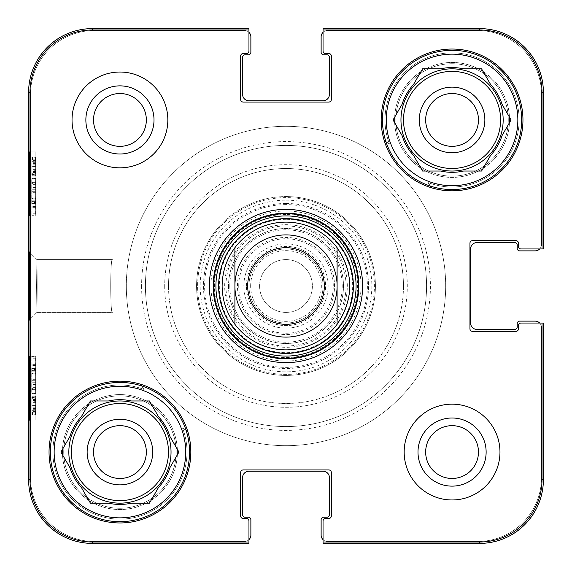 <?xml version="1.0" encoding="UTF-8"?>
<svg xmlns="http://www.w3.org/2000/svg" width="572" height="572" viewBox="0 0 572 572"><rect width="100%" height="100%" fill="white"/><g stroke="black" fill="none" stroke-linecap="round" stroke-linejoin="round"><path stroke-width="0.43" stroke-dasharray="2.86 2.15" d="M93.529 119.934A26.405 26.405 0 0 0 133.14 142.8A26.405 26.405 0 0 0 133.14 97.068A26.405 26.405 0 0 0 93.529 119.934M425.661 452.066A26.405 26.405 0 0 0 465.265 474.932A26.405 26.405 0 0 0 465.265 429.2A26.405 26.405 0 0 0 425.661 452.066M478.471 119.934A26.405 26.405 0 0 0 438.86 97.068A26.405 26.405 0 0 0 438.86 142.8A26.405 26.405 0 0 0 478.471 119.934M146.339 452.066A26.405 26.405 0 0 0 106.735 429.2A26.405 26.405 0 0 0 106.735 474.932A26.405 26.405 0 0 0 146.339 452.066M36.88 312.405L112.348 312.405C110.181 314.028 110.181 257.972 112.348 259.595C110.181 257.972 110.181 314.028 112.348 312.405C110.181 314.028 110.181 257.972 112.348 259.595C110.181 257.972 110.181 314.028 112.348 312.405L36.88 312.405L29.151 320.163M389.503 144.087A175.647 175.647 0 0 0 384.169 140.347A70.899 70.899 0 0 0 431.653 187.83A175.647 175.647 0 0 0 430.487 186.129A69.62 69.62 0 0 1 385.871 141.513L389.503 144.087L385.871 141.513A175.647 175.647 0 0 0 384.169 140.347A70.899 70.899 0 0 1 441.748 49.793A70.899 70.899 0 0 1 522.958 119.934A70.899 70.899 0 0 1 431.653 187.83A175.647 175.647 0 0 0 427.913 182.497L430.487 186.129A69.62 69.62 0 0 0 520.155 134.456A69.62 69.62 0 0 0 459.366 50.701A69.62 69.62 0 0 0 430.487 186.129L427.913 182.497A67.067 67.067 0 0 0 518.625 128.149A67.067 67.067 0 0 0 443.851 53.375A67.067 67.067 0 0 0 389.503 144.087A67.067 67.067 0 0 1 443.851 53.375A67.067 67.067 0 0 1 518.625 128.149A67.067 67.067 0 0 1 427.913 182.497A175.647 175.647 0 0 1 431.653 187.83A70.899 70.899 0 0 1 384.169 140.347A175.647 175.647 0 0 1 389.503 144.087M182.497 427.913A175.647 175.647 0 0 0 187.83 431.653A70.899 70.899 0 0 0 140.347 384.169A175.647 175.647 0 0 0 141.513 385.871A69.62 69.62 0 0 1 186.129 430.487L182.497 427.913L186.129 430.487A175.647 175.647 0 0 0 187.83 431.653A70.899 70.899 0 0 1 113.041 522.622A70.899 70.899 0 0 1 50.379 438.345A70.899 70.899 0 0 1 140.347 384.169A175.647 175.647 0 0 0 144.087 389.503L141.513 385.871A69.62 69.62 0 0 0 50.315 452.066A69.62 69.62 0 0 0 130.859 520.82A69.62 69.62 0 0 0 141.513 385.871L144.087 389.503A67.067 67.067 0 0 0 53.375 443.851A67.067 67.067 0 0 0 128.149 518.625A67.067 67.067 0 0 0 182.497 427.913A67.067 67.067 0 0 1 128.149 518.625A67.067 67.067 0 0 1 53.375 443.851A67.067 67.067 0 0 1 144.087 389.503A175.647 175.647 0 0 1 140.347 384.169A70.899 70.899 0 0 1 187.83 431.653A175.647 175.647 0 0 1 182.497 427.913M186.129 430.487A69.62 69.62 0 0 1 130.859 520.82A69.62 69.62 0 0 1 50.315 452.066A69.62 69.62 0 0 0 154.747 512.355A69.62 69.62 0 0 0 154.747 391.77A69.62 69.62 0 0 0 50.315 452.066A69.62 69.62 0 0 1 141.513 385.871M385.871 141.513A69.62 69.62 0 0 1 382.446 119.934A69.62 69.62 0 0 0 486.872 180.23A69.62 69.62 0 0 0 486.872 59.645A69.62 69.62 0 0 0 382.446 119.934A69.62 69.62 0 0 1 459.366 50.701A69.62 69.62 0 0 1 520.155 134.456A69.62 69.62 0 0 1 430.487 186.129M152.724 452.066A32.79 32.79 0 0 1 103.539 480.466A32.79 32.79 0 0 1 103.539 423.666A32.79 32.79 0 0 1 152.724 452.066M60.932 452.066L69.934 467.653L60.932 452.066L69.934 436.472L60.932 452.066L69.934 467.653A52.374 52.374 0 0 0 81.431 487.573L90.433 503.16L81.431 487.573L90.433 503.16L108.437 503.16A52.374 52.374 0 0 0 131.431 503.16L149.435 503.16L131.431 503.16L149.435 503.16L158.437 487.573A52.374 52.374 0 0 0 169.934 467.653L178.936 452.066L169.934 467.653L178.936 452.066L169.934 436.472A52.374 52.374 0 0 0 158.437 416.559L149.435 400.965L131.431 400.965L149.435 400.965L158.437 416.559L149.435 400.965L131.431 400.965A52.374 52.374 0 0 0 108.437 400.965L90.433 400.965L81.431 416.559L90.433 400.965L108.437 400.965L90.433 400.965L81.431 416.559A52.374 52.374 0 0 0 69.934 436.472L60.932 452.066M54.147 452.066A65.787 65.787 0 0 0 152.831 509.037A65.787 65.787 0 0 0 152.831 395.095A65.787 65.787 0 0 0 54.147 452.066M169.934 436.472A52.374 52.374 0 0 0 158.437 416.559A52.374 52.374 0 0 1 169.934 436.472M131.431 400.965A52.374 52.374 0 0 0 108.437 400.965A52.374 52.374 0 0 1 131.431 400.965M158.437 487.573A52.374 52.374 0 0 0 169.934 467.653A52.374 52.374 0 0 1 158.437 487.573M81.431 416.559A52.374 52.374 0 0 0 69.934 436.472A52.374 52.374 0 0 1 81.431 416.559M108.437 503.16A52.374 52.374 0 0 0 131.431 503.16A52.374 52.374 0 0 1 108.437 503.16M68.84 452.066A51.094 51.094 0 0 0 145.481 496.317A51.094 51.094 0 0 0 145.481 407.815A51.094 51.094 0 0 0 68.84 452.066A51.094 51.094 0 0 0 145.481 496.317A51.094 51.094 0 0 0 145.481 407.815A51.094 51.094 0 0 0 68.84 452.066A51.094 51.094 0 0 0 145.481 496.317A51.094 51.094 0 0 0 145.481 407.815A51.094 51.094 0 0 0 68.84 452.066A51.094 51.094 0 0 0 145.481 496.317A51.094 51.094 0 0 0 145.481 407.815A51.094 51.094 0 0 0 68.84 452.066A51.094 51.094 0 0 1 145.481 407.815A51.094 51.094 0 0 1 145.481 496.317A51.094 51.094 0 0 1 68.84 452.066A51.094 51.094 0 0 1 145.481 407.815A51.094 51.094 0 0 1 145.481 496.317A51.094 51.094 0 0 1 68.84 452.066A51.094 51.094 0 0 1 145.481 407.815A51.094 51.094 0 0 1 145.481 496.317A51.094 51.094 0 0 1 68.84 452.066M69.934 467.653A52.374 52.374 0 0 0 81.431 487.573A52.374 52.374 0 0 1 69.934 467.653M484.856 119.934A32.79 32.79 0 0 1 435.671 148.334A32.79 32.79 0 0 1 435.671 91.534A32.79 32.79 0 0 1 484.856 119.934M393.064 119.934L402.066 135.528L393.064 119.934L402.066 104.347L393.064 119.934L402.066 135.528A52.374 52.374 0 0 0 413.563 155.441L422.565 171.035L413.563 155.441L422.565 171.035L440.569 171.035A52.374 52.374 0 0 0 463.563 171.035L481.567 171.035L463.563 171.035L481.567 171.035L490.569 155.441A52.374 52.374 0 0 0 502.066 135.528L511.068 119.934L502.066 135.528L511.068 119.934L502.066 104.347A52.374 52.374 0 0 0 490.569 84.427L481.567 68.84L463.563 68.84L481.567 68.84L490.569 84.427L481.567 68.84L463.563 68.84A52.374 52.374 0 0 0 440.569 68.84L422.565 68.84L413.563 84.427L422.565 68.84L440.569 68.84L422.565 68.84L413.563 84.427A52.374 52.374 0 0 0 402.066 104.347L393.064 119.934M386.279 119.934A65.787 65.787 0 0 0 484.956 176.905A65.787 65.787 0 0 0 484.956 62.963A65.787 65.787 0 0 0 386.279 119.934M502.066 104.347A52.374 52.374 0 0 0 490.569 84.427A52.374 52.374 0 0 1 502.066 104.347M463.563 68.84A52.374 52.374 0 0 0 440.569 68.84A52.374 52.374 0 0 1 463.563 68.84M490.569 155.441A52.374 52.374 0 0 0 502.066 135.528A52.374 52.374 0 0 1 490.569 155.441M413.563 84.427A52.374 52.374 0 0 0 402.066 104.347A52.374 52.374 0 0 1 413.563 84.427M440.569 171.035A52.374 52.374 0 0 0 463.563 171.035A52.374 52.374 0 0 1 440.569 171.035M400.965 119.934A51.094 51.094 0 0 0 477.613 164.185A51.094 51.094 0 0 0 477.613 75.683A51.094 51.094 0 0 0 400.965 119.934A51.094 51.094 0 0 0 477.613 164.185A51.094 51.094 0 0 0 477.613 75.683A51.094 51.094 0 0 0 400.965 119.934A51.094 51.094 0 0 0 477.613 164.185A51.094 51.094 0 0 0 477.613 75.683A51.094 51.094 0 0 0 400.965 119.934A51.094 51.094 0 0 0 477.613 164.185A51.094 51.094 0 0 0 477.613 75.683A51.094 51.094 0 0 0 400.965 119.934A51.094 51.094 0 0 1 477.613 75.683A51.094 51.094 0 0 1 477.613 164.185A51.094 51.094 0 0 1 400.965 119.934A51.094 51.094 0 0 1 477.613 75.683A51.094 51.094 0 0 1 477.613 164.185A51.094 51.094 0 0 1 400.965 119.934A51.094 51.094 0 0 1 477.613 75.683A51.094 51.094 0 0 1 477.613 164.185A51.094 51.094 0 0 1 400.965 119.934M402.066 135.528A52.374 52.374 0 0 0 413.563 155.441A52.374 52.374 0 0 1 402.066 135.528M31.91 400.379L31.896 414.028L31.91 397.09L31.91 400.379L35.743 400.379L35.786 405.291L35.729 410.703L31.896 410.703M35.729 410.703L35.7 400.593L31.868 400.593M35.7 400.593L35.7 397.654L31.868 397.654M35.7 397.654L35.586 400.128L31.753 400.128M35.586 400.128L35.586 412.827L31.753 412.827M35.586 412.827L31.775 412.827M35.607 412.827L35.607 402.638L31.775 402.638M35.607 402.638L35.671 401.258L31.839 401.258M35.671 401.258L35.729 414.028L31.896 414.028M35.729 414.028L35.743 397.09L31.91 397.09M35.743 397.09L35.743 400.379M31.746 368.525L31.746 392.921L31.746 368.525L35.578 368.525L35.578 373.609L31.746 373.609M35.578 373.609L35.771 380.888L31.939 380.888M35.771 380.888L35.578 388.388L31.746 388.388M35.578 388.388L35.578 392.921L31.746 392.921M35.578 392.921L31.968 392.921M35.8 392.921L35.8 389.668L31.968 389.668M35.8 389.668L31.782 389.668M35.614 389.668L35.8 382.21L31.968 382.21M35.8 382.21L35.8 379.172L31.968 379.172M35.8 379.172L35.614 371.779L31.782 371.779M35.614 371.779L31.968 371.779M35.8 371.779L35.8 368.525L31.968 368.525M31.903 201.637L31.889 215.287L31.91 198.348L31.903 201.637L35.736 201.637L35.779 206.542L35.721 211.962L31.889 211.962M35.721 211.962L35.693 201.852L31.86 201.852M35.693 201.852L35.693 198.913L31.86 198.913M35.693 198.913L35.578 201.387L31.746 201.387M35.578 201.387L35.578 214.078L31.746 214.078M35.578 214.078L31.775 214.078M35.607 214.078L35.607 203.897L31.775 203.897M35.607 203.897L35.664 202.517L31.832 202.517M35.664 202.517L35.721 215.287L31.889 215.287M35.721 215.287L35.743 198.348L31.91 198.348M35.743 198.348L35.736 201.637M31.968 194.98L31.803 178.678L31.803 194.938L31.939 182.461L31.939 194.98L35.8 194.98L35.8 178.092L31.968 178.092L31.946 178.464L35.779 178.464L35.636 191.706L31.803 191.706M35.8 178.092L35.779 178.464L35.8 178.092L31.96 178.092M35.636 191.706L35.643 181.91L31.81 181.91M35.643 181.91L35.636 178.678L31.803 178.678M35.636 178.678L35.636 194.938L31.803 194.938M35.636 194.938L35.771 182.461L31.939 182.461M35.771 182.461L35.771 194.98L31.939 194.98M35.714 173.137L35.764 162.319L35.714 173.137L31.882 173.137L31.939 162.319L31.882 173.137M35.671 172.029L31.839 172.029M35.779 164.171L31.946 164.171M35.764 162.319L31.939 162.319M31.832 170.949L31.882 160.038L31.832 170.949L35.664 170.949L35.714 160.038L31.882 160.038M35.714 160.038L35.664 170.949M35.757 161.211L31.925 161.211M35.736 160.332L31.903 160.332M31.789 174.717L31.96 157.264L31.789 174.717L35.621 174.717L35.636 176.019L31.803 176.019M35.636 176.019L35.657 173.709L31.825 173.709M35.657 173.709L35.714 175.754L31.882 175.754M35.714 175.754L35.786 160.768L31.953 160.768M35.786 160.768L35.807 158.566L31.975 158.566M35.807 158.566L35.793 157.264L31.96 157.264M35.793 157.264L35.771 159.574L31.939 159.574M35.771 159.574L35.714 157.429L31.882 157.429M35.714 157.429L35.643 172.53L31.81 172.53M35.643 172.53L35.621 174.717M29.465 151.873L35.85 151.873L29.465 151.873L35.85 151.873L35.85 215.744L35.85 151.873L29.129 151.873L29.129 215.744L29.129 151.873M29.465 356.256L35.85 356.256L29.465 356.256L35.85 356.256L35.85 420.127L35.85 356.256L29.129 356.256L29.129 420.127L29.129 356.256M36.579 286.007L36.88 312.376C37.259 313.485 37.259 258.601 36.887 259.631L36.579 286.007L36.88 259.624C37.259 258.508 37.259 313.399 36.887 312.369L36.579 285.993M28.85 286.007L29.151 251.837L29.151 320.12L28.85 286.007M29.994 92.471L29.994 479.529A62.477 62.477 0 0 0 92.471 542.006L248.956 542.006L248.956 543.4L92.471 543.4A63.871 63.871 0 0 1 28.6 479.529L28.6 92.471A63.871 63.871 0 0 1 92.471 28.6L248.956 28.6L248.956 29.994L92.471 29.994A62.477 62.477 0 0 0 29.994 92.471L28.6 92.471M85.864 119.934A34.07 34.07 0 0 1 136.973 90.433A34.07 34.07 0 0 1 136.973 149.442A34.07 34.07 0 0 1 85.864 119.934M167.839 119.934A47.905 47.905 0 0 1 95.982 161.418A47.905 47.905 0 0 1 95.982 78.45A47.905 47.905 0 0 1 167.839 119.934A47.905 47.905 0 0 0 95.982 78.45A47.905 47.905 0 0 0 95.982 161.418A47.905 47.905 0 0 0 167.839 119.934A47.905 47.905 0 0 0 95.982 78.45A47.905 47.905 0 0 0 95.982 161.418A47.905 47.905 0 0 0 167.839 119.934M417.996 452.066A34.07 34.07 0 0 1 469.097 422.558A34.07 34.07 0 0 1 469.097 481.567A34.07 34.07 0 0 1 417.996 452.066M499.971 452.066A47.905 47.905 0 0 1 428.113 493.55A47.905 47.905 0 0 1 428.113 410.582A47.905 47.905 0 0 1 499.971 452.066A47.905 47.905 0 0 0 428.113 410.582A47.905 47.905 0 0 0 428.113 493.55A47.905 47.905 0 0 0 499.971 452.066A47.905 47.905 0 0 0 428.113 410.582A47.905 47.905 0 0 0 428.113 493.55A47.905 47.905 0 0 0 499.971 452.066M539.661 248.956A6.385 6.385 0 0 0 541.484 244.487L541.484 94.387A63.871 63.871 0 0 0 477.613 30.516L327.513 30.516A6.385 6.385 0 0 0 323.044 32.339L323.044 50.958L323.044 28.6L323.044 29.994L323.044 28.6L479.529 28.6A63.871 63.871 0 0 1 543.4 92.471L543.4 248.956L521.042 248.956A2.553 2.553 0 0 1 518.489 246.403A2.553 2.553 0 0 0 521.042 248.956A2.553 2.553 0 0 1 518.489 246.403L518.489 243.207A2.553 2.553 0 0 0 515.937 240.655A2.553 2.553 0 0 1 518.489 243.207A2.553 2.553 0 0 0 515.937 240.655L472.501 240.655A2.553 2.553 0 0 0 469.948 243.207A2.553 2.553 0 0 1 472.501 240.655A2.553 2.553 0 0 0 469.948 243.207L469.948 328.793A2.553 2.553 0 0 0 472.501 331.345A2.553 2.553 0 0 1 469.948 328.793A2.553 2.553 0 0 0 472.501 331.345L515.937 331.345A2.553 2.553 0 0 0 518.489 328.793A2.553 2.553 0 0 1 515.937 331.345A2.553 2.553 0 0 0 518.489 328.793L518.489 325.597A2.553 2.553 0 0 1 521.042 323.044A2.553 2.553 0 0 0 518.489 325.597A2.553 2.553 0 0 1 521.042 323.044L543.4 323.044L543.4 479.529A63.871 63.871 0 0 1 479.529 543.4L323.044 543.4L323.044 542.006L479.529 542.006A62.477 62.477 0 0 0 542.006 479.529L542.006 323.044L543.4 323.044L521.042 323.044L539.661 323.044A6.385 6.385 0 0 1 541.484 327.513A6.385 6.385 0 0 0 535.099 321.128L519.769 321.128A2.553 2.553 0 0 0 517.21 323.68L517.21 326.877A2.553 2.553 0 0 1 514.657 329.429L476.976 329.429A6.385 6.385 0 0 1 470.584 323.044L470.584 248.956A6.385 6.385 0 0 1 476.976 242.571L514.657 242.571A2.553 2.553 0 0 1 517.21 245.123L517.21 248.32A2.553 2.553 0 0 0 519.769 250.872L535.099 250.872A6.385 6.385 0 0 0 541.484 244.487L541.484 94.387A63.871 63.871 0 0 0 477.613 30.516L327.513 30.516A6.385 6.385 0 0 0 321.128 36.901L321.128 52.231A2.553 2.553 0 0 0 323.68 54.79L326.877 54.79A2.553 2.553 0 0 1 329.429 57.343L329.429 94.387A6.385 6.385 0 0 1 323.044 100.772L248.956 100.772A6.385 6.385 0 0 1 242.571 94.387L242.571 57.343A2.553 2.553 0 0 1 245.123 54.79L248.32 54.79A2.553 2.553 0 0 0 250.872 52.231L250.872 36.901A6.385 6.385 0 0 0 244.487 30.516L94.387 30.516A63.871 63.871 0 0 0 30.516 94.387L30.516 477.613A63.871 63.871 0 0 0 94.387 541.484L244.487 541.484A6.385 6.385 0 0 0 250.872 535.099L250.872 519.769A2.553 2.553 0 0 0 248.32 517.21L245.123 517.21A2.553 2.553 0 0 1 242.571 514.657L242.571 477.613A6.385 6.385 0 0 1 248.956 471.228L323.044 471.228A6.385 6.385 0 0 1 329.429 477.613L329.429 514.657A2.553 2.553 0 0 1 326.877 517.21L323.68 517.21A2.553 2.553 0 0 0 321.128 519.769L321.128 535.099A6.385 6.385 0 0 0 327.513 541.484L477.613 541.484A63.871 63.871 0 0 0 541.484 477.613L541.484 327.513L541.484 477.613A63.871 63.871 0 0 1 477.613 541.484L327.513 541.484A6.385 6.385 0 0 1 323.044 539.661M248.956 29.994L248.956 50.958A2.553 2.553 0 0 1 246.403 53.511L243.207 53.511A2.553 2.553 0 0 0 240.655 56.063L240.655 99.499A2.553 2.553 0 0 0 243.207 102.052L328.793 102.052A2.553 2.553 0 0 0 331.345 99.499L331.345 56.063A2.553 2.553 0 0 0 328.793 53.511L325.597 53.511A2.553 2.553 0 0 1 323.044 50.958A2.553 2.553 0 0 0 325.597 53.511L328.793 53.511A2.553 2.553 0 0 1 331.345 56.063L331.345 99.499A2.553 2.553 0 0 1 328.793 102.052L243.207 102.052A2.553 2.553 0 0 1 240.655 99.499L240.655 56.063A2.553 2.553 0 0 1 243.207 53.511L246.403 53.511A2.553 2.553 0 0 0 248.956 50.958L248.956 28.6L248.956 50.958A2.553 2.553 0 0 1 246.403 53.511L243.207 53.511A2.553 2.553 0 0 0 240.655 56.063L240.655 99.499A2.553 2.553 0 0 0 243.207 102.052L328.793 102.052A2.553 2.553 0 0 0 331.345 99.499L331.345 56.063A2.553 2.553 0 0 0 328.793 53.511L325.597 53.511A2.553 2.553 0 0 1 323.044 50.958L323.044 29.994L479.529 29.994A62.477 62.477 0 0 1 542.006 92.471L542.006 248.956M248.956 543.4L248.956 521.042A2.553 2.553 0 0 0 246.403 518.489L243.207 518.489A2.553 2.553 0 0 1 240.655 515.937L240.655 472.501A2.553 2.553 0 0 1 243.207 469.948L328.793 469.948A2.553 2.553 0 0 1 331.345 472.501L331.345 515.937A2.553 2.553 0 0 1 328.793 518.489L325.597 518.489A2.553 2.553 0 0 0 323.044 521.042L323.044 543.4L323.044 521.042A2.553 2.553 0 0 1 325.597 518.489L328.793 518.489A2.553 2.553 0 0 0 331.345 515.937L331.345 472.501A2.553 2.553 0 0 0 328.793 469.948L243.207 469.948A2.553 2.553 0 0 0 240.655 472.501L240.655 515.937A2.553 2.553 0 0 0 243.207 518.489L246.403 518.489A2.553 2.553 0 0 1 248.956 521.042L248.956 543.4M248.956 32.339A6.385 6.385 0 0 0 244.487 30.516L94.387 30.516A63.871 63.871 0 0 0 30.516 94.387L30.516 477.613A63.871 63.871 0 0 0 94.387 541.484L244.487 541.484A6.385 6.385 0 0 0 248.956 539.661L248.956 521.042A2.553 2.553 0 0 0 246.403 518.489L243.207 518.489A2.553 2.553 0 0 1 240.655 515.937L240.655 472.501A2.553 2.553 0 0 1 243.207 469.948L328.793 469.948A2.553 2.553 0 0 1 331.345 472.501L331.345 515.937A2.553 2.553 0 0 1 328.793 518.489L325.597 518.489A2.553 2.553 0 0 0 323.044 521.042L323.044 542.006M431.653 187.83A70.899 70.899 0 0 0 522.958 119.934A70.899 70.899 0 0 0 416.616 58.537A70.899 70.899 0 0 0 416.616 181.331A70.899 70.899 0 0 0 522.958 119.934A70.899 70.899 0 0 0 441.748 49.793A70.899 70.899 0 0 0 384.169 140.347M140.347 384.169A70.899 70.899 0 0 0 50.379 438.345A70.899 70.899 0 0 0 113.041 522.622A70.899 70.899 0 0 0 190.833 452.066A70.899 70.899 0 0 0 84.484 390.669A70.899 70.899 0 0 0 84.484 513.463A70.899 70.899 0 0 0 187.83 431.653M228.514 286A57.486 57.486 0 0 0 314.743 335.785A57.486 57.486 0 0 0 314.743 236.215A57.486 57.486 0 0 0 228.514 286A57.486 57.486 0 0 1 314.743 236.215A57.486 57.486 0 0 1 314.743 335.785A57.486 57.486 0 0 1 228.514 286M224.682 286A61.318 61.318 0 0 1 316.659 232.897A61.318 61.318 0 0 1 316.659 339.103A61.318 61.318 0 0 1 224.682 286M394.58 119.934A57.486 57.486 0 0 1 480.809 70.156A57.486 57.486 0 0 1 480.809 169.72A57.486 57.486 0 0 1 394.58 119.934A57.486 57.486 0 0 0 480.809 169.72A57.486 57.486 0 0 0 480.809 70.156A57.486 57.486 0 0 0 394.58 119.934M62.448 452.066A57.486 57.486 0 0 1 148.677 402.28A57.486 57.486 0 0 1 148.677 501.844A57.486 57.486 0 0 1 62.448 452.066A57.486 57.486 0 0 0 148.677 501.844A57.486 57.486 0 0 0 148.677 402.28A57.486 57.486 0 0 0 62.448 452.066M141.599 286A144.401 144.401 0 0 0 286 430.401A144.401 144.401 0 0 0 430.401 286A144.401 144.401 0 0 0 286 141.599A144.401 144.401 0 0 0 141.599 286A144.401 144.401 0 0 1 358.201 160.939A144.401 144.401 0 0 1 358.201 411.061A144.401 144.401 0 0 1 141.599 286M403.467 286A117.467 117.467 0 0 1 286 403.467A117.467 117.467 0 0 1 168.533 286A117.467 117.467 0 0 1 286 168.533A117.467 117.467 0 0 1 403.467 286M362.648 286A76.648 76.648 0 0 1 286 362.648A76.648 76.648 0 0 1 209.352 286A76.648 76.648 0 0 1 286 209.352A76.648 76.648 0 0 1 362.648 286M213.184 286A72.816 72.816 0 0 0 322.408 349.056A72.816 72.816 0 0 0 322.408 222.944A72.816 72.816 0 0 0 213.184 286M286 197.605A88.395 88.395 0 0 0 209.445 330.201A88.395 88.395 0 0 0 362.555 330.201A88.395 88.395 0 0 0 286 197.605A88.395 88.395 0 0 0 209.445 330.201A88.395 88.395 0 0 0 362.555 330.201A88.395 88.395 0 0 0 286 197.605A88.395 88.395 0 0 0 209.445 330.201A88.395 88.395 0 0 0 362.555 330.201A88.395 88.395 0 0 0 286 197.605M286 196.582A89.418 89.418 0 0 1 363.442 330.709A89.418 89.418 0 0 1 208.558 330.709A89.418 89.418 0 0 1 286 196.582M286 200.157A85.843 85.843 0 0 1 360.339 328.921A85.843 85.843 0 0 1 211.661 328.921A85.843 85.843 0 0 1 286 200.157M234.906 247.676A63.871 63.871 0 0 0 328.979 333.247A63.871 63.871 0 0 0 337.094 247.676M286 219.062A66.938 66.938 0 0 0 228.028 319.469A66.938 66.938 0 0 0 343.972 319.469A66.938 66.938 0 0 0 286 219.062A66.938 66.938 0 0 0 228.028 319.469A66.938 66.938 0 0 0 343.972 319.469A66.938 66.938 0 0 0 286 219.062M286 222.129A63.871 63.871 0 0 0 230.688 317.939A63.871 63.871 0 0 0 341.312 317.939A63.871 63.871 0 0 0 286 222.129M286 219.326A66.674 66.674 0 0 0 228.264 319.333A66.674 66.674 0 0 0 343.736 319.333A66.674 66.674 0 0 0 286 219.326M286 214.464A71.536 71.536 0 0 0 224.045 321.764A71.536 71.536 0 0 0 347.955 321.764A71.536 71.536 0 0 0 286 214.464M286 203.482A82.518 82.518 0 0 0 214.536 327.263A82.518 82.518 0 0 0 357.464 327.263A82.518 82.518 0 0 0 286 203.482M196.582 286A89.418 89.418 0 0 0 330.709 363.442A89.418 89.418 0 0 0 330.709 208.558A89.418 89.418 0 0 0 196.582 286A89.418 89.418 0 0 0 330.709 363.442A89.418 89.418 0 0 0 330.709 208.558A89.418 89.418 0 0 0 196.582 286M31.91 171.621L31.896 157.972L31.91 174.91L31.91 171.621L35.743 171.621L35.786 166.709L35.729 161.297L31.896 161.297M35.729 161.297L35.7 171.407L31.868 171.407M35.7 171.407L35.7 174.346L31.868 174.346M35.7 174.346L35.586 171.872L31.753 171.872M35.586 171.872L35.586 159.173L31.753 159.173M35.586 159.173L31.775 159.173M35.607 159.173L35.607 169.362L31.775 169.362M35.607 169.362L35.671 170.742L31.839 170.742M35.671 170.742L35.729 157.972L31.896 157.972M35.729 157.972L35.743 174.91L31.91 174.91M35.743 174.91L35.743 171.621M31.746 203.475L31.746 179.079L31.746 203.475L35.578 203.475L35.578 198.391L31.746 198.391M35.578 198.391L35.771 191.112L31.939 191.112M35.771 191.112L35.578 183.612L31.746 183.612M35.578 183.612L35.578 179.079L31.746 179.079M35.578 179.079L31.968 179.079M35.8 179.079L35.8 182.332L31.968 182.332M35.8 182.332L31.782 182.332M35.614 182.332L35.8 189.79L31.968 189.79M35.8 189.79L35.8 192.828L31.968 192.828M35.8 192.828L35.614 200.221L31.782 200.221M35.614 200.221L31.968 200.221M35.8 200.221L35.8 203.475L31.968 203.475M31.903 370.363L31.889 356.713L31.91 373.652L31.903 370.363L35.736 370.363L35.779 365.458L35.721 360.038L31.889 360.038M35.721 360.038L35.693 370.148L31.86 370.148M35.693 370.148L35.693 373.087L31.86 373.087M35.693 373.087L35.578 370.613L31.746 370.613M35.578 370.613L35.578 357.922L31.746 357.922M35.578 357.922L31.775 357.922M35.607 357.922L35.607 368.103L31.775 368.103M35.607 368.103L35.664 369.483L31.832 369.483M35.664 369.483L35.721 356.713L31.889 356.713M35.721 356.713L35.743 373.652L31.91 373.652M35.743 373.652L35.736 370.363M31.968 377.019L31.803 393.322L31.803 377.062L31.939 389.539L31.939 377.019L35.8 377.019L35.8 393.908L31.968 393.908L31.946 393.536L35.779 393.536L35.636 380.294L31.803 380.294M35.8 393.908L35.779 393.536L35.8 393.908L31.96 393.908M35.636 380.294L35.643 390.09L31.81 390.09M35.643 390.09L35.636 393.322L31.803 393.322M35.636 393.322L35.636 377.062L31.803 377.062M35.636 377.062L35.771 389.539L31.939 389.539M35.771 389.539L35.771 377.019L31.939 377.019M35.714 398.863L35.764 409.681L35.714 398.863L31.882 398.863L31.939 409.681L31.882 398.863M35.671 399.971L31.839 399.971M35.779 407.829L31.946 407.829M35.764 409.681L31.939 409.681M31.832 401.051L31.882 411.962L31.832 401.051L35.664 401.051L35.714 411.962L31.882 411.962M35.714 411.962L35.664 401.051M35.757 410.789L31.925 410.789M35.736 411.668L31.903 411.668M31.789 397.283L31.96 414.736L31.789 397.283L35.621 397.283L35.636 395.981L31.803 395.981M35.636 395.981L35.657 398.291L31.825 398.291M35.657 398.291L35.714 396.246L31.882 396.246M35.714 396.246L35.786 411.232L31.953 411.232M35.786 411.232L35.807 413.434L31.975 413.434M35.807 413.434L35.793 414.736L31.96 414.736M35.793 414.736L35.771 412.426L31.939 412.426M35.771 412.426L35.714 414.571L31.882 414.571M35.714 414.571L35.643 399.471L31.81 399.471M35.643 399.471L35.621 397.283M36.88 259.595L112.348 259.595L36.88 259.595L29.151 251.837M209.352 286A76.648 76.648 0 0 0 324.324 352.373A76.648 76.648 0 0 0 324.324 219.627A76.648 76.648 0 0 0 209.352 286M168.533 286A117.467 117.467 0 0 0 344.73 387.73A117.467 117.467 0 0 0 344.73 184.27A117.467 117.467 0 0 0 168.533 286M126.319 286A159.681 159.681 0 0 0 365.837 424.288A159.681 159.681 0 0 0 365.837 147.712A159.681 159.681 0 0 0 126.319 286A159.681 159.681 0 0 1 365.837 147.712A159.681 159.681 0 0 1 365.837 424.288A159.681 159.681 0 0 1 126.319 286M222.129 286A63.871 63.871 0 0 1 317.939 230.688A63.871 63.871 0 0 1 317.939 341.312A63.871 63.871 0 0 1 222.129 286M259.595 286A26.405 26.405 0 0 0 299.199 308.866A26.405 26.405 0 0 0 299.199 263.134A26.405 26.405 0 0 0 259.595 286A26.405 26.405 0 0 1 299.199 263.134A26.405 26.405 0 0 1 299.199 308.866A26.405 26.405 0 0 1 259.595 286M250.65 286A35.35 35.35 0 0 1 303.675 255.391A35.35 35.35 0 0 1 303.675 316.609A35.35 35.35 0 0 1 250.65 286M238.738 286A47.261 47.261 0 0 1 309.631 245.066A47.261 47.261 0 0 1 309.631 326.934A47.261 47.261 0 0 1 238.738 286M234.906 286A51.094 51.094 0 0 1 311.547 241.749A51.094 51.094 0 0 1 311.547 330.251A51.094 51.094 0 0 1 234.906 286A51.094 51.094 0 0 1 311.547 241.749A51.094 51.094 0 0 1 311.547 330.251A51.094 51.094 0 0 1 234.906 286A51.094 51.094 0 0 1 311.547 241.749A51.094 51.094 0 0 1 311.547 330.251A51.094 51.094 0 0 1 234.906 286M248.956 286A37.044 37.044 0 0 1 304.526 253.918A37.044 37.044 0 0 1 304.526 318.082A37.044 37.044 0 0 1 248.956 286A37.044 37.044 0 0 1 304.526 253.918A37.044 37.044 0 0 1 304.526 318.082A37.044 37.044 0 0 1 248.956 286A37.044 37.044 0 0 1 304.526 253.918A37.044 37.044 0 0 1 304.526 318.082A37.044 37.044 0 0 1 248.956 286M225.961 286A60.039 60.039 0 0 1 316.023 234.005A60.039 60.039 0 0 1 316.023 337.995A60.039 60.039 0 0 1 225.961 286M71.393 452.066A48.541 48.541 0 0 0 144.208 494.101A48.541 48.541 0 0 0 144.208 410.024A48.541 48.541 0 0 0 71.393 452.066M403.525 119.934A48.541 48.541 0 0 0 476.333 161.976A48.541 48.541 0 0 0 476.333 77.899A48.541 48.541 0 0 0 403.525 119.934M35.786 405.291L31.953 405.291L35.807 405.305M35.678 405.248L31.846 405.248M35.657 406.084L31.825 406.084M35.779 412.004L31.946 412.004M35.736 379.665L31.903 379.665M35.736 382.253L31.903 382.253M35.779 206.542L31.946 206.542M35.671 206.506L31.839 206.506M35.65 207.343L31.817 207.343M35.771 213.263L31.939 213.263M35.8 206.563L31.968 206.563M35.714 184.642L31.882 184.642M35.6 186.894L31.767 186.894M35.571 186.972L31.739 186.972M35.729 187.401L31.896 187.401M35.779 166.581L31.946 166.581M31.796 166.624L35.628 166.624L31.817 166.638M35.686 175.225L31.853 175.225M35.8 166.652L31.968 166.652M35.793 163.385L31.96 163.385M28.6 479.529L29.994 479.529M543.4 479.529L542.006 479.529M92.471 543.4L92.471 542.006M479.529 28.6L479.529 29.994M543.4 92.471L542.006 92.471M92.471 28.6L92.471 29.994M479.529 543.4L479.529 542.006M395.86 119.934A56.206 56.206 0 0 0 480.165 168.611A56.206 56.206 0 0 0 480.165 71.257A56.206 56.206 0 0 0 395.86 119.934A56.206 56.206 0 0 1 480.165 71.257A56.206 56.206 0 0 1 480.165 168.611A56.206 56.206 0 0 1 395.86 119.934M63.728 452.066A56.206 56.206 0 0 0 148.041 500.743A56.206 56.206 0 0 0 148.041 403.389A56.206 56.206 0 0 0 63.728 452.066A56.206 56.206 0 0 1 148.041 403.389A56.206 56.206 0 0 1 148.041 500.743A56.206 56.206 0 0 1 63.728 452.066M145.431 286A140.569 140.569 0 0 1 356.284 164.264A140.569 140.569 0 0 1 356.284 407.736A140.569 140.569 0 0 1 145.431 286A140.569 140.569 0 0 0 356.284 407.736A140.569 140.569 0 0 0 356.284 164.264A140.569 140.569 0 0 0 145.431 286M164.7 286A121.3 121.3 0 0 0 346.646 391.048A121.3 121.3 0 0 0 346.646 180.952A121.3 121.3 0 0 0 164.7 286A121.3 121.3 0 0 1 346.646 180.952A121.3 121.3 0 0 1 346.646 391.048A121.3 121.3 0 0 1 164.7 286M286 210.968A75.032 75.032 0 0 0 221.021 323.516A75.032 75.032 0 0 0 350.979 323.516A75.032 75.032 0 0 0 286 210.968M286 204.612A81.388 81.388 0 0 0 215.515 326.691A81.388 81.388 0 0 0 356.485 326.691A81.388 81.388 0 0 0 286 204.612M35.786 166.709L31.953 166.709L35.807 166.695M35.678 166.752L31.846 166.752M35.657 165.916L31.825 165.916M35.779 159.996L31.946 159.996M35.736 192.335L31.903 192.335M35.736 189.747L31.903 189.747M35.779 365.458L31.946 365.458M35.671 365.494L31.839 365.494M35.65 364.657L31.817 364.657M35.771 358.737L31.939 358.737M35.8 365.437L31.968 365.437M35.714 387.358L31.882 387.358M35.6 385.106L31.767 385.106M35.571 385.027L31.739 385.027M35.729 384.598L31.896 384.598M35.779 405.419L31.946 405.419M31.796 405.376L35.628 405.376L31.817 405.362M35.686 396.775L31.853 396.775M35.8 405.348L31.968 405.348M35.793 408.615L31.96 408.615M237.459 286A48.541 48.541 0 0 1 310.274 243.958A48.541 48.541 0 0 1 310.274 328.042A48.541 48.541 0 0 1 237.459 286M246.403 286A39.597 39.597 0 0 1 305.798 251.709A39.597 39.597 0 0 1 305.798 320.291A39.597 39.597 0 0 1 246.403 286M243.844 286A42.156 42.156 0 0 1 307.078 249.492A42.156 42.156 0 0 1 307.078 322.508A42.156 42.156 0 0 1 243.844 286M229.794 286A56.206 56.206 0 0 1 314.107 237.323A56.206 56.206 0 0 1 314.107 334.677A56.206 56.206 0 0 1 229.794 286M36.894 312.383L29.151 320.12M36.894 259.617L29.151 251.88"/><path stroke-width="0.86" d="M479.529 28.6L479.529 29.994L323.044 29.994L323.044 50.958A2.553 2.553 0 0 0 325.597 53.511L328.793 53.511A2.553 2.553 0 0 1 331.345 56.063L331.345 99.499A2.553 2.553 0 0 1 328.793 102.052L243.207 102.052A2.553 2.553 0 0 1 240.655 99.499L240.655 56.063A2.553 2.553 0 0 1 243.207 53.511L246.403 53.511A2.553 2.553 0 0 0 248.956 50.958L248.956 28.6L92.471 28.6A63.871 63.871 0 0 0 28.6 92.471L28.6 479.529A63.871 63.871 0 0 0 92.471 543.4L248.956 543.4L248.956 521.042A2.553 2.553 0 0 0 246.403 518.489L243.207 518.489A2.553 2.553 0 0 1 240.655 515.937L240.655 472.501A2.553 2.553 0 0 1 243.207 469.948L328.793 469.948A2.553 2.553 0 0 1 331.345 472.501L331.345 515.937A2.553 2.553 0 0 1 328.793 518.489L325.597 518.489A2.553 2.553 0 0 0 323.044 521.042L323.044 543.4L479.529 543.4A63.871 63.871 0 0 0 543.4 479.529L543.4 323.044L521.042 323.044A2.553 2.553 0 0 0 518.489 325.597L518.489 328.793A2.553 2.553 0 0 1 515.937 331.345L472.501 331.345A2.553 2.553 0 0 1 469.948 328.793L469.948 243.207A2.553 2.553 0 0 1 472.501 240.655L515.937 240.655A2.553 2.553 0 0 1 518.489 243.207L518.489 246.403A2.553 2.553 0 0 0 521.042 248.956L543.4 248.956L543.4 92.471A63.871 63.871 0 0 0 479.529 28.6L323.044 28.6L323.044 32.339A6.385 6.385 0 0 0 321.128 36.901L321.128 52.231A2.553 2.553 0 0 0 323.68 54.79L326.877 54.79A2.553 2.553 0 0 1 329.429 57.343L329.429 94.387A6.385 6.385 0 0 1 323.044 100.772L248.956 100.772A6.385 6.385 0 0 1 242.571 94.387L242.571 57.343A2.553 2.553 0 0 1 245.123 54.79L248.32 54.79A2.553 2.553 0 0 0 250.872 52.231L250.872 36.901A6.385 6.385 0 0 0 248.956 32.339M92.471 543.4L92.471 542.006L248.956 542.006L248.956 539.661A6.385 6.385 0 0 0 250.872 535.099L250.872 519.769A2.553 2.553 0 0 0 248.32 517.21L245.123 517.21A2.553 2.553 0 0 1 242.571 514.657L242.571 477.613A6.385 6.385 0 0 1 248.956 471.228L323.044 471.228A6.385 6.385 0 0 1 329.429 477.613L329.429 514.657A2.553 2.553 0 0 1 326.877 517.21L323.68 517.21A2.553 2.553 0 0 0 321.128 519.769L321.128 535.099A6.385 6.385 0 0 0 323.044 539.661M543.4 479.529L542.006 479.529L542.006 323.044L539.661 323.044A6.385 6.385 0 0 0 535.099 321.128L519.769 321.128A2.553 2.553 0 0 0 517.21 323.68L517.21 326.877A2.553 2.553 0 0 1 514.657 329.429L476.976 329.429A6.385 6.385 0 0 1 470.584 323.044L470.584 248.956A6.385 6.385 0 0 1 476.976 242.571L514.657 242.571A2.553 2.553 0 0 1 517.21 245.123L517.21 248.32A2.553 2.553 0 0 0 519.769 250.872L535.099 250.872A6.385 6.385 0 0 0 539.661 248.956M93.529 119.934A26.405 26.405 0 0 1 133.14 97.068A26.405 26.405 0 0 1 133.14 142.8A26.405 26.405 0 0 1 93.529 119.934M425.661 452.066A26.405 26.405 0 0 1 465.265 429.2A26.405 26.405 0 0 1 465.265 474.932A26.405 26.405 0 0 1 425.661 452.066M478.471 119.934A26.405 26.405 0 0 1 438.86 142.8A26.405 26.405 0 0 1 438.86 97.068A26.405 26.405 0 0 1 478.471 119.934M146.339 452.066A26.405 26.405 0 0 1 106.735 474.932A26.405 26.405 0 0 1 106.735 429.2A26.405 26.405 0 0 1 146.339 452.066M430.487 186.129A175.647 175.647 0 0 1 431.653 187.83M141.513 385.871A175.647 175.647 0 0 1 140.347 384.169M384.169 140.347A175.647 175.647 0 0 1 385.871 141.513M187.83 431.653A175.647 175.647 0 0 1 186.129 430.487M50.315 452.066A69.62 69.62 0 0 1 154.747 391.77A69.62 69.62 0 0 1 154.747 512.355A69.62 69.62 0 0 1 50.315 452.066M382.446 119.934A69.62 69.62 0 0 1 486.872 59.645A69.62 69.62 0 0 1 486.872 180.23A69.62 69.62 0 0 1 382.446 119.934M152.724 452.066A32.79 32.79 0 0 0 103.539 423.666A32.79 32.79 0 0 0 103.539 480.466A32.79 32.79 0 0 0 152.724 452.066M60.932 452.066L69.934 436.472A52.374 52.374 0 0 1 81.431 416.559L90.433 400.965L108.437 400.965A52.374 52.374 0 0 1 131.431 400.965L149.435 400.965L158.437 416.559A52.374 52.374 0 0 1 169.934 436.472L178.936 452.066L169.934 467.653A52.374 52.374 0 0 1 158.437 487.573L149.435 503.16L131.431 503.16A52.374 52.374 0 0 1 108.437 503.16L90.433 503.16L81.431 487.573A52.374 52.374 0 0 1 69.934 467.653L60.932 452.066M54.147 452.066A65.787 65.787 0 0 1 152.831 395.095A65.787 65.787 0 0 1 152.831 509.037A65.787 65.787 0 0 1 54.147 452.066M68.84 452.066A51.094 51.094 0 0 1 145.481 407.815A51.094 51.094 0 0 1 145.481 496.317A51.094 51.094 0 0 1 68.84 452.066M484.856 119.934A32.79 32.79 0 0 0 435.671 91.534A32.79 32.79 0 0 0 435.671 148.334A32.79 32.79 0 0 0 484.856 119.934M393.064 119.934L402.066 104.347A52.374 52.374 0 0 1 413.563 84.427L422.565 68.84L440.569 68.84A52.374 52.374 0 0 1 463.563 68.84L481.567 68.84L490.569 84.427A52.374 52.374 0 0 1 502.066 104.347L511.068 119.934L502.066 135.528A52.374 52.374 0 0 1 490.569 155.441L481.567 171.035L463.563 171.035A52.374 52.374 0 0 1 440.569 171.035L422.565 171.035L413.563 155.441A52.374 52.374 0 0 1 402.066 135.528L393.064 119.934M386.279 119.934A65.787 65.787 0 0 1 484.956 62.963A65.787 65.787 0 0 1 484.956 176.905A65.787 65.787 0 0 1 386.279 119.934M400.965 119.934A51.094 51.094 0 0 1 477.613 75.683A51.094 51.094 0 0 1 477.613 164.185A51.094 51.094 0 0 1 400.965 119.934M286 218.626A67.374 67.374 0 0 0 227.649 319.684A67.374 67.374 0 0 0 344.351 319.684A67.374 67.374 0 0 0 286 218.626M286 222.129A63.871 63.871 0 0 0 234.906 247.676L234.906 324.324C226.519 312.92 222.265 300.15 222.129 286C222.265 271.85 226.519 259.08 234.906 247.676A63.871 63.871 0 0 1 337.094 247.676A63.871 63.871 0 0 0 286 222.129M29.129 215.744L29.129 151.873L29.465 215.744M29.129 420.127L29.129 356.256L29.465 420.127M28.85 285.986L29.151 320.17L29.151 251.88L28.85 285.986M92.471 542.006A62.477 62.477 0 0 1 29.994 479.529L29.994 92.471A62.477 62.477 0 0 1 92.471 29.994L248.956 29.994M85.864 119.934A34.07 34.07 0 0 0 136.973 149.442A34.07 34.07 0 0 0 136.973 90.433A34.07 34.07 0 0 0 85.864 119.934M417.996 452.066A34.07 34.07 0 0 0 469.097 481.567A34.07 34.07 0 0 0 469.097 422.558A34.07 34.07 0 0 0 417.996 452.066M190.833 452.066A70.899 70.899 0 0 1 84.484 513.463A70.899 70.899 0 0 1 84.484 390.669A70.899 70.899 0 0 1 190.833 452.066M522.958 119.934A70.899 70.899 0 0 1 416.616 181.331A70.899 70.899 0 0 1 416.616 58.537A70.899 70.899 0 0 1 522.958 119.934M499.971 452.066A47.905 47.905 0 0 1 428.113 493.55A47.905 47.905 0 0 1 428.113 410.582A47.905 47.905 0 0 1 499.971 452.066M167.839 119.934A47.905 47.905 0 0 1 95.982 161.418A47.905 47.905 0 0 1 95.982 78.45A47.905 47.905 0 0 1 167.839 119.934M213.184 286A72.816 72.816 0 0 1 322.408 222.944A72.816 72.816 0 0 1 322.408 349.056A72.816 72.816 0 0 1 213.184 286M209.352 286A76.648 76.648 0 0 0 324.324 352.373A76.648 76.648 0 0 0 324.324 219.627A76.648 76.648 0 0 0 209.352 286M479.529 29.994A62.477 62.477 0 0 1 542.006 92.471L542.006 248.956M542.006 479.529A62.477 62.477 0 0 1 479.529 542.006L323.044 542.006M337.094 247.676C353.968 273.223 353.968 298.777 337.094 324.324L337.094 247.676L337.094 324.324A63.871 63.871 0 0 1 234.906 324.324L234.906 247.676A63.871 63.871 0 0 1 337.094 247.676M247.676 286A38.324 38.324 0 0 1 305.162 252.81A38.324 38.324 0 0 1 305.162 319.19A38.324 38.324 0 0 1 247.676 286M234.906 286A51.094 51.094 0 0 1 311.547 241.749A51.094 51.094 0 0 1 311.547 330.251A51.094 51.094 0 0 1 234.906 286M71.393 452.066A48.541 48.541 0 0 1 144.208 410.024A48.541 48.541 0 0 1 144.208 494.101A48.541 48.541 0 0 1 71.393 452.066M403.525 119.934A48.541 48.541 0 0 1 476.333 77.899A48.541 48.541 0 0 1 476.333 161.976A48.541 48.541 0 0 1 403.525 119.934M286 213.692A72.308 72.308 0 0 0 223.38 322.158A72.308 72.308 0 0 0 348.62 322.158A72.308 72.308 0 0 0 286 213.692M286 215.923A70.077 70.077 0 0 0 225.311 321.042A70.077 70.077 0 0 0 346.689 321.042A70.077 70.077 0 0 0 286 215.923M28.6 92.471L29.994 92.471M28.6 479.529L29.994 479.529M543.4 92.471L542.006 92.471M92.471 28.6L92.471 29.994M479.529 543.4L479.529 542.006M337.094 324.324A63.871 63.871 0 0 1 234.906 324.324"/></g></svg>
